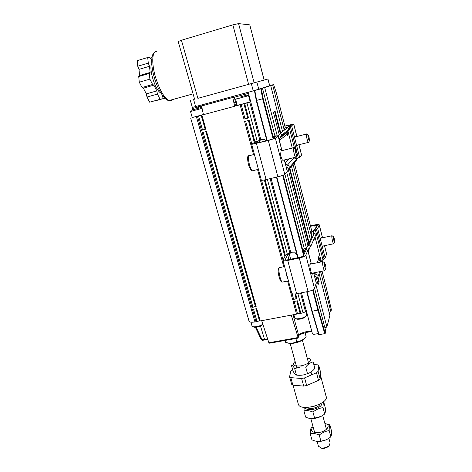 <?xml version="1.0" encoding="UTF-8"?>
<svg xmlns="http://www.w3.org/2000/svg" width="472" height="472" viewBox="0 0 472 472"><rect width="100%" height="100%" fill="white"/><g stroke="black" fill="none" stroke-linecap="round" stroke-linejoin="round"><path stroke-width="0.71" d="M296.062 156.916L295.643 157.188C294.339 156.309 292.398 146.338 293.796 147.706M296.617 151.6C297.136 153.825 297.242 155.117 296.929 155.471C296.032 155.736 294.298 146.833 295.667 148.999L296.617 151.6M295.106 361.381C291.572 364.944 293.407 366.455 300.605 365.9C309.007 364.638 313.986 358.567 307.219 358.106M314.853 368.355C312.712 371.128 310.246 372.874 307.473 373.588C304.08 375.14 300.41 375.635 296.457 375.075C295.608 374.856 294.487 373.606 293.088 371.334L291.318 364.927C292.127 365.074 293.242 366.296 294.67 368.579L300.617 366.933L305.703 367.057C307.909 364.26 310.381 362.531 313.119 361.877L314.853 368.355M296.457 375.075L294.67 368.579M305.703 367.057L307.473 373.588M333.84 243.635L333.586 243.788C332.666 243.216 331.114 234.755 332.111 235.734M334.323 238.738L334.672 242.354C334.052 242.59 332.713 235.298 333.651 236.814L334.323 238.738M284.923 340.471L285.648 342.365L285.112 340.436M285.648 342.365L288.663 343.097C291.666 343.498 294.339 342.973 296.687 341.516L295.873 338.507M296.687 341.516C299.413 341.545 301.921 340.554 304.21 338.536L306.104 336.53L305.065 332.654M286.728 342.684L289.601 343.486C294.823 343.516 299.449 342.171 303.478 339.457L304.918 337.852M324.895 423.591C331.633 424.552 327.055 431.502 318.801 432.505C311.691 432.73 309.779 430.818 313.072 426.771M325.833 439.933L320.394 441.367M313.03 426.617L311.201 427.957C310.606 428.836 310.281 430.747 310.222 433.679C312.8 433.148 315.685 433.561 318.865 434.913L319.243 435.072C322.293 432.576 325.603 431.095 329.185 430.617C329.155 427.691 329.385 425.785 329.887 424.906L324.866 423.478M329.887 424.906L331.527 431.024C331.574 433.916 331.35 435.845 330.848 436.812C327.845 439.296 324.541 440.789 320.942 441.285C318.187 441.798 315.178 441.308 311.921 439.827L310.222 433.679M330.848 436.812L329.185 430.617M320.942 441.285L319.243 435.072M320.441 261.081L318.783 256.691C318.482 256.603 318.447 257.334 318.677 258.874L319.208 260.107L321.998 261.783M324.547 245.688L326.583 254.007L325.184 257.989L320.989 261.329M310.446 225.864L314.877 224.896C317.361 224.395 318.824 224.365 319.261 224.82L317.703 228.536L313.402 231.54L311.355 231.982C311.119 232.796 311.266 234.383 311.797 236.755M313.443 234.195L313.402 231.54M313.768 239.54L314.092 240.047L314.275 238.384M308.399 252.437L308.245 249.906L307.473 250.066M305.561 248.508L303.307 249.033L305.891 248.443L306.706 249.918M305.531 248.567L305.343 249.375L307.85 250.319L305.821 255.134C305.012 256.243 302.823 257.216 299.26 258.054L287.731 260.444C285.017 260.963 283.412 260.928 282.911 260.337L285.471 255.24L290.923 252.131L292.398 252.19L289.183 253.712L290.652 259.216M313.809 273.306L318.423 275.518L317.52 277.447L314.523 276.037M310.847 246.154L309.066 244.738L314.334 233.127L316.01 234.466L310.847 246.154L308.245 249.906M289.183 253.712L287.696 254.774L285.2 259.688C285.501 260.042 286.463 260.06 288.091 259.748L299.584 257.358C301.714 256.862 303.024 256.278 303.52 255.612L305.591 250.939L303.107 250.001L303.307 249.033M313.703 272.893L316.305 282.911L314.494 288.421C313.732 289.666 311.591 290.693 308.063 291.495L296.634 293.726C293.938 294.198 292.327 294.08 291.802 293.366L291.755 293.183M311.355 231.982L315.679 228.979L317.272 225.35L314.647 225.398L310.552 226.289M319.786 271.665L318.423 275.518M297.631 257.765L296.882 254.921L294.752 252.154L292.398 252.19M292.988 251.983L290.923 252.131M312.942 273.046L312.157 274.155C311.095 273.618 309.402 265.972 309.968 264.255L310.399 263.199L311.302 263.942L307.844 250.608M306.269 248.939L311.662 237.215M325.184 257.989L317.703 228.536M322.169 246.118L322.665 246.891L323.249 245.959M321.727 237.947L321.267 237.251L320.73 237.965L320.759 240.555M312.163 274.161L312.523 274.09M312.847 234.908L314.334 233.127M309.066 244.738L307.496 246.608M323.001 246.661L322.535 246.762M322.317 246.413L323.167 246.237M308.629 142.214L308.34 142.397C307.337 141.73 305.549 132.927 306.641 134.024M309.113 137.517L309.437 140.868C308.765 141.087 307.213 133.434 308.269 135.122L309.113 137.517M316.405 405.613L311.284 406.994M310.723 407.094L316.936 405.418M307.661 407.43C309.366 410.079 319.627 407.318 319.75 404.174M321.975 402.876C322.063 405.873 318.913 408.091 312.523 409.531C308.222 410.032 305.738 409.33 305.089 407.424M321.096 416.369L312.611 418.634M304.292 407.177L303.921 410.888C306.499 410.268 309.384 410.611 312.576 411.903L312.954 412.056C316.033 409.56 319.385 408.097 323.007 407.666C323.007 404.823 323.273 403.017 323.81 402.256L325.479 408.475C325.497 411.283 325.237 413.112 324.707 413.968C321.662 416.446 318.323 417.915 314.682 418.375C311.927 418.977 308.912 418.57 305.649 417.142L303.921 410.888M324.707 413.968L323.007 407.666M314.682 418.375L312.954 412.056M324.889 270.491L324.524 270.71C323.349 269.978 321.715 260.391 322.966 261.588M325.456 264.886C325.987 267.235 326.105 268.639 325.792 269.105C324.972 269.394 323.526 260.945 324.718 262.857L325.456 264.886M298.186 403.707L298.357 404.309C300.64 412.192 329.875 403.589 326.04 396.185L320.529 375.517M292.611 369.606L290.805 371.039L289.584 376.792L291.672 384.291L292.9 385.187L298.263 385.636L303.697 386.084L306.67 385.53L318.517 380.355L320.134 378.916L320.812 373.098L318.824 365.641L317.514 364.832L313.851 364.62M318.393 446.146L321.237 448.017C324.205 448.217 326.795 447.45 329.019 445.71L330.134 442.99L328.86 438.276M306.67 385.53L304.587 377.901L316.482 372.762L318.517 380.355M320.134 378.916L318.11 371.34L318.824 365.641M292.9 385.187L290.811 377.659L301.608 378.467L303.697 386.084M320.447 447.869L321.993 448.347C324.465 448.518 326.618 447.881 328.465 446.429L329.238 445.503M318.11 371.34L316.482 372.762M301.608 378.467L304.587 377.901M289.584 376.792L290.811 377.659M289.194 158.763L285.306 162.828L284.935 162.014M284.858 126.048L293.755 124.065L291.602 125.776L284.74 128.242L284.592 129.965M279.607 141.464L279.489 140.402L286.787 134.496L287.407 135.676C287.808 135.706 287.761 134.656 287.277 132.532L287.123 131.912M286.657 128.408L286.84 127.705M274.031 136.26L276.173 135.712L276.757 136.072M276.173 135.712L275.854 136.066L278.185 135.983L275.353 138.219L268.326 140.538L251.688 144.355L255.122 141.907L262.52 139.476L259.069 140.644L259.57 142.532M285.306 162.828L285.991 164.067L287.365 165.147L290.28 166.451L289.377 168.575L295.932 161.141L296.788 159.135L290.28 166.451M293.613 157.683L296.788 159.135M298.988 144.721L301.596 155.028L299.632 157.377L296.18 158.863M284.533 133.83L284.545 134.195M286.787 134.496L286.911 132.319L278.976 139.028M279.489 140.402L279.465 138.904M282.103 134.738L280.244 133.251L287.418 127.835L289.159 129.234L282.103 134.738L279.725 138.013M289.159 129.234L286.911 132.319M259.069 140.644L254.072 143.695L268.769 140.208L272.981 138.821L275.807 136.685L273.53 136.703L273.89 136.296M284.398 159.937L287.33 171.242L284.758 174.298C283.82 175.041 281.524 175.879 277.872 176.805L266.108 179.614C263.341 180.251 261.748 180.428 261.323 180.139L261.299 180.056M284.74 128.242L289.525 126.307L291.702 124.626L284.893 126.189M266.308 140.833L264.355 139.452L262.52 139.476M262.007 139.565L261.063 139.718M283.389 160.185L282.663 160.214C281.389 159.507 279.312 150.704 280.173 149.642L281.035 149.187L281.873 150.521L278.132 136.095M281.985 150.633L278.197 136.024L280.244 133.251L274.657 111.563M289.377 168.575L286.262 167.135M299.632 157.377L291.602 125.776M296.392 144.638L297.112 145.86L297.844 145.004M295.944 136.715L295.543 136.16L294.965 136.438L294.882 138.674M280.285 149.229L280.769 149.111M282.899 160.303L295.643 157.188M297 145.754L297.637 145.594M155.353 100.672L164.858 98.241M151.713 59.608L151.3 59.637L149.854 57.383L147.718 57.513L137.204 60.628L137.741 66.227L138.986 69.366L139.582 75.52L138.727 76.511L139.269 82.193L142.037 87.509L143.376 88.158L146.338 93.869L146.987 97.037L149.654 102.176L162.073 98.795L162.132 96.382L163.005 96.182M155.435 100.796L164.799 98.182M163.047 96.235L162.132 96.495M149.654 102.176L162.073 98.795M146.987 97.037L157.459 94.093L160.073 99.273M143.376 88.158L153.901 85.161L156.804 90.913L146.338 93.869M139.269 82.193L149.895 79.137L152.603 84.494L142.037 87.509M138.727 76.511L149.323 73.443L149.895 79.137M138.986 69.366L149.512 66.286L150.137 72.458L139.582 75.52M147.718 57.513L148.285 63.13L137.741 66.227M151.919 57.661L150.332 58.127M151.73 63.738C148.544 68.77 155.4 90.665 160.793 92.943M148.285 63.13L149.512 66.286M150.137 72.458L149.323 73.443M152.603 84.494L153.901 85.161M156.804 90.913L157.459 94.093M197.886 98.341L267.966 79.007L197.886 98.341L181.437 40.238L178.204 41.536M181.437 40.238L232.861 24.874L248.62 84.376M254.148 82.848L238.578 23.606L232.861 24.874M238.578 23.606L249.782 24.868L264.096 80.075M264.167 80.057L249.782 24.868M240.856 96.837L245.54 95.468L240.856 96.837M317.532 277.43L318.688 281.914L317.438 282.162M284.28 130.207L272.639 84.901L273.613 84.576L269.683 85.644M267.966 79.007L269.689 85.686L254.426 90.565L260.798 88.836L262.65 98.778L263.228 98.701L261.358 88.677L260.798 88.836M267.229 140.597L256.632 100.394L262.65 98.778L273.093 138.733M254.792 90.471L256.632 100.394L256.272 100.548L266.869 140.691L256.272 100.548L254.426 90.571L192.346 107.445L190.334 100.418M307.054 291.69L312.193 311.19L311.809 311.131L306.712 291.761L311.809 311.125L318.718 334.607L319.096 334.66L312.193 311.19L317.898 310.116L324.736 333.651L325.214 333.397L318.382 309.844L317.898 310.116L312.635 289.979M194.606 99.238L178.192 41.495M295.914 318.718L297.1 319.243C300.381 319.379 303.236 318.571 305.667 316.806L306.151 316.057M240.572 96.937L247.127 95.025L240.572 96.937M196.411 108.896L199.998 107.822L196.411 108.896M322.057 271.211L325.792 285.772M331.368 309.721L325.804 285.796L331.362 309.703M276.439 93.226L285.324 127.877L276.45 93.244L273.607 84.576L276.445 93.232M331.373 309.75L330.884 311.632L329.12 312.393M330.884 311.632L320.577 271.506M311.715 237.015L293.059 164.398M277.282 136.007L264.698 87.562L272.639 84.901M270.692 85.556L282.533 131.523M283.365 134.75L283.448 135.069M291.466 166.203L310.493 240.059M319.119 273.553L329.898 315.408L326.889 326.978L324.913 327.845M318.104 284.769L316.033 276.775L318.104 284.769L319.155 281.695L317.868 276.71M318.688 281.914L319.155 281.695M280.722 132.897L275.141 111.298L273.424 112.242L279.217 134.603L273.43 112.236M326.889 326.978L315.862 284.533M306.464 248.355L286.663 172.127M261.358 88.677L264.698 87.562M262.497 88.293L274.934 136.03M284.876 174.162L304.31 248.773M314.582 288.18L325.786 331.197L325.214 333.397M311.827 311.154L318.718 334.607M259.854 140.131L249.759 102.176L250.726 101.787L248.508 93.426L249.063 92.028M253.198 326.76L254.32 327.243C257.57 327.326 260.391 326.465 262.78 324.665L262.928 324.5M294.705 317.815L296.227 318.777C300.062 318.936 303.402 317.986 306.234 315.933L306.759 314.612L305.773 310.906M318.405 333.545L313.732 334.382L312.393 333.562L306.151 310.063L305.496 311.685L300.517 292.97M297.844 293.49L303.03 312.906L300.859 313.314L297.507 300.817L293.159 301.655L296.522 314.128L291.253 315.119L298.115 337.527L268.869 342.766L270.096 343.12M297.62 338.194L298.115 337.527M248.549 95.674L235.581 99.256L237.251 105.427L236.625 105.651L235.658 102.082L234.643 102.359L236.265 101.793M249.228 98.229L249.753 98.111L249.234 98.27M250.184 101.822L250.697 101.686M236.283 101.858L235.658 102.082M234.643 102.359L235.611 105.929L236.625 105.651M232.814 97.769L231.634 96.79L202.718 104.666L201.585 105.97L203.438 114.684L234.649 106.3L232.814 97.769L234.26 97.285L233.144 96.365M201.857 107.362L191.237 110.253L201.845 107.315M324.736 333.651L319.096 334.66M250.726 101.787L260.827 139.8M271.087 178.428L290.699 252.237M301.472 292.782L306.068 310.074M252.013 325.922L253.446 326.801C256.744 326.943 259.877 326.081 262.833 324.211M268.869 342.766L261.689 320.671L260.208 320.948L256.727 308.664L252.508 309.479L256.001 321.739L259.494 320.86L256.072 308.794M253.541 309.278L256.969 321.332M256.001 321.739L254.951 321.933L196.352 116.584L197.455 116.289L201.455 130.313L205.863 129.151L205.167 129.298L201.19 115.268L203.438 114.684M197.455 116.289L201.19 115.268M198.535 115.982L202.523 129.995L201.455 130.313M205.167 129.298L202.523 129.995M248.549 95.686L250.189 101.858L237.251 105.427M235.611 105.929L246.974 102.99L257.134 141.051M240.112 104.831L243.965 119.133L248.52 117.935L247.759 118.1L243.918 103.787M241.18 104.524L245.027 118.82L243.965 119.133M247.759 118.1L245.027 118.82M294.18 301.455L297.484 313.721L296.522 314.128M300.859 313.314L297.484 313.721M300.08 313.231L296.788 300.953M255.429 306.534L251.918 307.425L256.148 306.605L255.429 306.534L205.839 131.659M203.196 132.355L252.898 307.024M296.174 298.658L292.599 299.561L296.947 298.723L296.174 298.658L294.917 293.973M284.84 256.402L264.355 179.991M254.29 142.473L248.402 120.507M245.676 121.221L251.847 144.149M261.559 180.245L282.982 259.836M292.079 293.655L293.566 299.159M202.866 112.047L202.577 111.02M202.069 108.348L190.505 111.48L192.234 117.516M192.588 109.84L192.493 108.265L193.013 107.286M303.03 312.906L305.496 311.685M291.253 315.119L261.689 320.671M259.494 320.86L260.208 320.948M205.863 129.151L201.886 115.097M249.759 102.176L246.974 102.99M248.52 117.935L244.679 103.604M256.148 306.605L206.524 131.481L202.116 132.638L251.918 307.425M254.968 142.007L249.157 120.307L244.608 121.499L253.529 154.621M257.553 169.548L283.743 266.709M287.607 281.058L292.599 299.561M296.947 298.723L295.655 293.891M285.359 255.452L265.105 179.844M203.408 114.549L192.24 117.534M249.027 321.107L249.092 321.332C249.723 322.282 251.676 322.482 254.951 321.933M192.21 117.428L196.352 116.584M255.376 158.037L257.8 167.064M254.396 154.403L249.505 155.624C246.679 153.571 249.647 169.436 252.349 170.793L253.163 170.616M318.677 258.874L317.196 262.768M313.55 231.221L314.104 233.398M314.977 236.802L321.143 260.916M308.263 251.334L310.246 246.868M305.514 249.564L305.354 248.945M320.453 261.087L320.051 262.184M316.305 272.368L315.615 274.244M319.55 258.567L318.653 258.75M315.349 229.941L322.883 259.506M316.523 229.386L324.04 258.921M285.218 259.429L285.318 259.806M287.696 254.774L288.976 259.565M296.634 293.726L287.731 260.444M299.26 258.054L308.063 291.495M314.494 288.421L305.821 255.134M316.311 283.247L313.626 272.904M304.865 252.656L304.334 250.608M319.261 225.067L322.476 237.788M324.482 245.7L326.583 254.007M314.647 225.398L315.585 229.097M305.443 251.405L305.278 250.779M322.6 246.832L322.966 246.756M323.202 246.136L322.276 246.331M285.825 271.158C286.286 274.539 287.035 277.324 288.073 279.495M284.581 266.532L279.306 267.742C277.967 269.671 280.445 281.377 282.35 282.108L282.999 281.979M287.041 127.558L287.165 128.024M287.89 130.886L292.292 148.078M294.681 157.424L294.9 158.297M285.501 164.185L285.991 164.067M294.044 157.913L287.365 165.147M289.035 126.738L294.534 148.314M296.528 156.138L297.124 158.474M285.654 132.945L286.345 132.768M286.787 132.656L287.277 132.532M280.156 137.281L287.318 131.635M290.292 126.313L298.357 158.008M257.405 141.329L257.848 142.969M266.108 179.614L256.461 143.535M268.326 140.538L277.872 176.805M284.758 174.298L275.353 138.219M287.295 171.413L284.321 159.955M274.822 137.429L274.639 136.727M293.714 124.16L296.835 136.491M298.923 144.739L301.567 155.17M289.094 125.115L289.413 126.372M297.685 145.547L296.976 145.724M156.415 51.46C151.966 51.253 151.453 63.773 155.601 77.455C159.742 90.323 164.209 98.023 169.011 100.554L170.817 100.713L172.345 99.627M289.389 168.563L308.765 243.528M254.438 90.565L256.284 100.53M276.48 177.136L297.738 257.747L276.474 177.142M298.092 257.671L276.84 177.053M253.24 90.889L251.328 83.632M256.88 82.099L258.774 89.326M267.901 79.03L269.624 85.715M235.546 102.029L234.26 97.285L248.49 93.362M195.614 106.589L193.597 99.521M294.316 162.97L311.821 231.256L294.322 162.964M307.915 245.393L287.843 167.89L307.962 245.593M309.154 242.98L289.808 168.085M282.669 175.36L303.602 255.429M318.382 309.844L313.119 289.708M303.962 254.644L283.194 175.153M273.583 138.361L263.228 98.701M311.939 331.863C309.431 330.117 299.348 332.972 298.711 335.616L298.658 336.271M293.071 314.777L298.711 335.616L298.086 337.403M192.505 108.542L198.328 106.961L198.21 105.881M198.665 108.141L198.328 106.961L201.591 106.088M267.659 339.079L261.972 339.516L256.166 327.243M264.686 339.893L260.509 326.075M262.656 340.265L262.225 339.645M232.725 97.497L201.585 105.97M289.79 252.662L270.102 178.664M261.193 339.533L261.972 339.516M267.358 179.319L287.265 253.865M293.431 147.795L279.996 151.128M295.283 148.763L294.056 148.025M296.929 155.471L295.855 157.264M248.75 155.766C247.34 155.683 247.239 158.639 248.455 164.639C250.225 169.519 251.511 171.572 252.296 170.805L258.414 169.342M331.893 235.776L320.677 238.171M333.586 243.788L322.199 246.183M333.427 236.667L332.264 235.917M334.672 242.354L333.716 243.829M303.478 339.457L304.21 338.536M289.601 343.486L288.663 343.097M311.732 374.815L310.983 372.042M308.8 363.947L302.393 340.212M296.853 367.735L290.197 343.51M308.729 248.703L308.299 249.664M291.802 293.366L282.911 260.337M304.192 254.142L303.107 250.001M311.384 263.954L307.88 250.449M322.541 237.77L319.29 224.932M310.759 263.152L310.24 263.258M306.393 134.083L294.799 137.004M308.34 142.397L296.699 145.293M308.004 134.957L306.824 134.243M309.437 140.868L308.487 142.45M322.659 261.647L309.968 264.249M324.524 270.71L311.585 273.317M324.411 262.656L323.178 261.848M325.792 269.105L324.707 270.769M278.498 268.462C277.807 270.297 278.15 273.677 279.524 278.592C280.71 281.33 281.654 282.504 282.35 282.108L288.445 280.887M278.822 267.972L279.418 267.571M298.357 404.309L293.047 385.199M326.447 429.319L322.695 415.425M320.252 406.386L319.709 404.368M318.476 446.441L317.09 441.385M314.647 432.494L310.824 418.587M308.352 409.596L307.797 407.578M328.465 446.429L329.019 445.71M321.993 448.347L321.237 448.017M261.323 180.139L251.688 144.355M273.902 138.125L273.53 136.703M296.9 136.473L293.767 124.101M281.035 149.187L280.226 149.388M280.763 149.105L280.285 149.223M295.543 136.16L295.071 136.278M193.083 93.875L169.011 100.554C164.893 100.601 157.737 89.963 154.315 77.585C150.574 65.106 151.117 53.902 154.639 52.298M325.804 285.784L322.063 271.205M305.667 316.806L306.234 315.933M297.1 319.243L296.227 318.777M312.039 332.223C311.272 330.589 297.797 334.418 298.723 336.082L298.115 337.828M236.313 98.034L235.681 99.203M247.18 95.055L248.266 95.727M254.32 327.243L253.446 326.801M267.842 339.639L262.562 340.282L261.217 339.58L255.399 327.297M294.764 318.022L293.844 314.629M269.659 343.203L297.885 338.147M191.213 110.289L190.605 111.427M252.06 326.099L250.939 322.193M249.092 321.332L190.647 117.976"/></g></svg>
